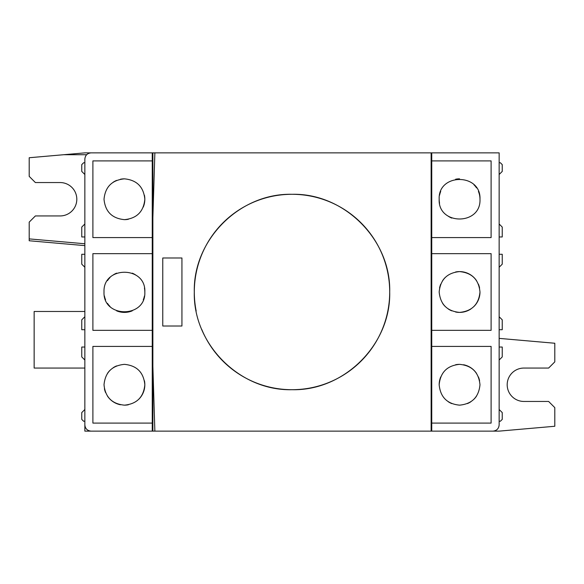 <?xml version="1.0" encoding="UTF-8"?>
<svg xmlns="http://www.w3.org/2000/svg" width="584" height="584" viewBox="0 0 584 584"><rect width="100%" height="100%" fill="white"/><g stroke="black" fill="none" stroke-linecap="round" stroke-linejoin="round"><path stroke-width="0.88" d="M92.892 253.66L92.892 330.34L152.249 330.34L152.249 253.66L92.892 253.66L92.892 292M144.832 292C146.095 318.317 102.784 318.338 104.018 292C102.791 265.647 146.117 265.705 144.832 292A20.403 20.403 0 0 0 144.438 288.029M92.892 346.414L92.892 423.093L152.249 423.093L152.249 346.414L92.892 346.414L92.892 423.093M138.846 399.186A20.403 20.403 0 0 0 144.832 384.754C143.613 397.156 136.809 403.96 124.428 405.157C112.033 403.945 105.23 397.149 104.018 384.754C105.23 372.358 112.026 365.562 124.428 364.35C136.817 365.555 143.62 372.351 144.832 384.754A20.403 20.403 0 0 0 144.438 380.775M92.892 160.907L92.892 237.586L152.249 237.586L152.249 160.907L92.892 160.907L92.892 237.586M143.277 207.064A20.403 20.403 0 0 0 144.832 199.246C143.613 211.656 136.809 218.452 124.428 219.65C112.033 218.445 105.23 211.642 104.018 199.246C105.23 186.858 112.026 180.054 124.428 178.843C136.817 180.047 143.62 186.851 144.832 199.246A20.403 20.403 0 0 0 144.438 195.268M431.751 160.907L431.751 237.586L491.108 237.586L491.108 160.907L431.751 160.907L431.751 152.869L431.131 152.869L431.131 431.131L431.751 431.131L431.751 346.414L491.108 346.414L491.108 423.093L491.108 346.414M479.982 199.246C481.209 225.607 437.883 225.541 439.168 199.246C437.905 172.93 481.216 172.908 479.982 199.246A20.403 20.403 0 0 0 478.427 191.435M459.571 364.35L459.571 364.35C471.967 365.555 478.771 372.358 479.982 384.754C478.771 397.142 471.974 403.945 459.571 405.157C447.183 403.953 440.38 397.149 439.168 384.754C440.387 372.344 447.191 365.548 459.571 364.35A20.403 20.403 0 0 0 455.608 364.737M431.751 423.093L491.108 423.093M491.108 330.34L491.108 253.66L431.751 253.66L431.751 330.34L491.108 330.34L491.108 253.66M474.011 306.425A20.403 20.403 0 0 0 479.982 292C478.771 304.388 471.967 311.192 459.571 312.404C447.183 311.199 440.38 304.403 439.168 292C440.387 279.597 447.191 272.794 459.571 271.596A20.403 20.403 0 0 0 455.6 271.983M135.773 275.042A20.403 20.403 0 0 0 132.269 273.159M116.632 273.137A20.403 20.403 0 0 0 113.106 275.02M110.004 277.568A20.403 20.403 0 0 0 107.471 280.649M116.61 365.905A20.403 20.403 0 0 0 113.092 367.789M109.989 370.329A20.403 20.403 0 0 0 107.463 373.417M104.412 388.74A20.403 20.403 0 0 0 105.573 392.558M107.463 396.091A20.403 20.403 0 0 0 120.435 404.763M124.428 178.843A20.403 20.403 0 0 0 120.443 179.237M116.61 180.398A20.403 20.403 0 0 0 113.092 182.281M476.537 187.902A20.403 20.403 0 0 0 473.996 184.814M459.55 178.843A20.403 20.403 0 0 0 455.586 179.237M440.723 191.435A20.403 20.403 0 0 0 439.562 195.253M440.723 376.935A20.403 20.403 0 0 0 439.168 384.754M448.242 401.726A20.403 20.403 0 0 0 451.76 403.602M445.147 277.568A20.403 20.403 0 0 0 442.614 280.656M440.723 284.182A20.403 20.403 0 0 0 439.562 288.007M442.614 303.344A20.403 20.403 0 0 0 445.147 306.432M448.242 308.972A20.403 20.403 0 0 0 451.753 310.849M455.593 312.017A20.403 20.403 0 0 0 470.908 308.965M201.75 329.427A97.703 97.703 0 0 0 389.703 292A97.703 97.703 0 0 0 292 194.297A97.703 97.703 0 0 0 196.18 311.06M389.703 292C391.046 239.856 344.29 193.012 292.109 194.297C239.623 192.976 193.005 239.827 194.297 292C192.954 344.239 239.812 391.032 291.978 389.703C344.253 391.003 390.995 344.283 389.703 292M84.855 174.514L81.76 171.419L81.76 164.622L83.614 162.761L84.855 162.761L84.855 236.965L81.76 236.965L81.76 227.074L84.855 223.979M479.588 288.007A20.403 20.403 0 0 0 478.427 284.196M476.537 280.663A20.403 20.403 0 0 0 459.571 271.596C471.967 272.801 478.771 279.605 479.982 292M467.39 403.602A20.403 20.403 0 0 0 470.908 401.719M474.011 399.179A20.403 20.403 0 0 0 476.537 396.091M479.588 380.761A20.403 20.403 0 0 0 478.427 376.95M476.537 373.41A20.403 20.403 0 0 0 463.565 364.744M439.168 199.246A20.403 20.403 0 0 0 439.562 203.217M448.227 216.204A20.403 20.403 0 0 0 451.731 218.088M499.145 347.035L502.24 347.035L502.24 356.926L499.145 360.021M499.145 409.486L502.24 412.581L502.24 419.378L500.386 421.239L499.145 421.239M84.855 409.486L84.855 421.239L83.614 421.239L81.76 419.378L81.76 412.581L84.855 409.486L84.855 360.021L81.76 356.926L81.76 347.035L84.855 347.035L84.855 329.719L81.76 329.719L81.76 319.828L84.855 316.732L84.855 267.268L81.76 264.172L81.76 254.281L84.855 254.281L84.855 236.965M124.428 219.65A20.403 20.403 0 0 0 128.392 219.263M124.428 405.157A20.403 20.403 0 0 0 128.392 404.77M104.412 295.993A20.403 20.403 0 0 0 105.573 299.811M107.463 303.344A20.403 20.403 0 0 0 110.004 306.432M116.632 310.856A20.403 20.403 0 0 0 132.239 310.849M143.277 299.811A20.403 20.403 0 0 0 144.438 295.993M499.145 236.965L502.24 236.965L502.24 227.074L499.145 223.979M499.145 254.281L502.24 254.281L502.24 264.172L499.145 267.268M499.145 329.719L502.24 329.719L502.24 319.828L499.145 316.732M181.931 326.011L181.931 257.989L162.761 257.989L162.761 326.011L181.931 326.011L162.761 326.011M499.145 162.761L500.386 162.761L502.24 164.622L502.24 171.419L499.145 174.514M499.145 338.377L554.8 343.246L554.8 361.876L548.617 368.059L523.885 368.059A16.695 16.695 0 0 0 507.189 384.754A16.695 16.695 0 0 0 523.885 401.449L548.617 401.449L554.8 407.632L554.8 426.262L499.145 431.131L431.751 431.131L492.962 431.131C496.692 430.736 498.758 428.678 499.145 424.948L499.145 152.869L431.751 152.869M84.855 245.623L29.2 240.754L29.2 222.124L35.383 215.941L60.115 215.941A16.695 16.695 0 0 0 76.811 199.246A16.695 16.695 0 0 0 60.115 182.551L35.383 182.551L29.2 176.368L29.2 157.738L63.649 154.724L86.622 154.724M84.855 368.059L34.149 368.059L34.149 311.476L84.855 311.476M84.855 254.281L84.855 267.268M84.855 316.732L84.855 329.719M84.855 347.035L84.855 360.021M152.249 235.556L152.249 253.66M152.249 328.31L152.249 346.414M107.106 431.131A1.854 1.854 0 0 0 107.113 431.131L84.855 431.131L84.855 421.239M152.249 423.093L152.249 431.131L91.038 431.131C87.308 430.736 85.242 428.678 84.855 424.948L84.855 159.052C85.242 155.322 87.308 153.263 91.038 152.869L152.869 152.869L152.869 431.131L152.869 152.869L431.131 152.869M431.131 427.422L431.751 427.422M431.131 419.998L431.751 419.998M431.751 330.34L431.751 346.414M431.751 237.586L431.751 253.66M491.108 160.907L491.108 237.586M492.962 431.131L499.145 431.131M152.249 431.131L154.862 431.131L152.869 366.307M152.249 160.907L152.249 152.869M152.869 217.693L154.862 152.869M431.131 431.131L154.862 431.131M107.113 152.869L84.855 152.869L63.649 154.724M84.855 243.762L29.2 238.892"/></g></svg>
